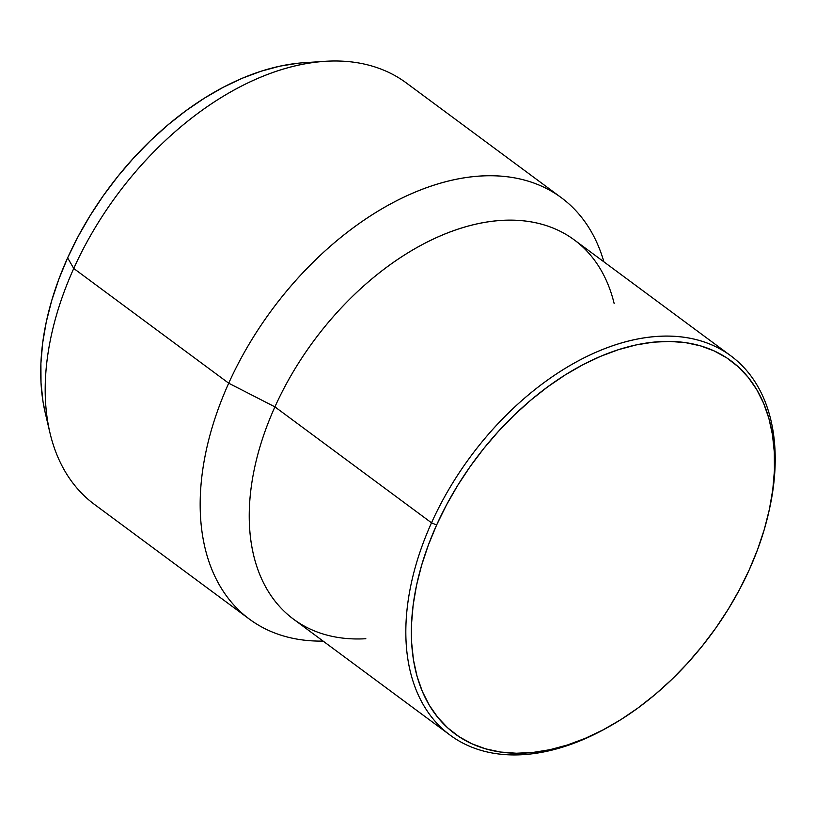<?xml version="1.0" encoding="UTF-8"?>
<svg xmlns="http://www.w3.org/2000/svg" width="816" height="816" viewBox="0 0 816 816"><rect width="100%" height="100%" fill="white"/><g stroke="black" fill="none" stroke-linecap="round" stroke-linejoin="round"><path stroke-width="1.22" d="M561.377 197.737L406.409 83.008A262.16 165.923 126.5 0 0 73.746 268.474A262.16 165.923 -53.5 0 1 325.003 61.353L304.378 62.689A247.024 156.346 126.5 0 0 67.636 257.846L73.746 268.474L228.715 383.204A262.16 165.923 -53.5 0 1 561.377 197.737A262.16 165.923 -53.5 0 1 603.901 261.844A262.16 165.923 126.5 0 0 433.775 185.232A262.16 165.923 126.5 0 0 228.715 383.204L274.921 406.868A235.936 149.328 -53.5 0 1 462.682 227.684A235.936 149.328 -53.5 0 1 614.122 303.419M730.912 355.888L574.321 239.945A235.936 149.328 126.5 0 0 274.921 406.868L431.521 522.811A235.936 149.328 -53.5 0 1 730.912 355.888A235.936 149.328 -53.5 0 1 769.213 510.163M768.958 511.367L769.488 508.949A235.936 149.328 126.5 0 0 661.052 336.223A235.936 149.328 126.5 0 0 431.521 522.811L436.621 525.004A232.009 146.839 -53.5 0 1 662.327 341.516A232.009 146.839 -53.5 0 1 768.958 511.367A232.009 146.839 -53.5 0 1 749.312 569.65L739.5 589.611L728.28 609.154L715.744 628.106L702.035 646.282L687.276 663.51L671.609 679.616L655.187 694.447L638.163 707.86L620.701 719.722L602.973 729.932L585.154 738.378L567.406 744.988L549.902 749.7L532.817 752.454L516.304 753.229L500.534 752.036L485.653 748.853L471.811 743.743L459.133 736.736L447.739 727.903L437.753 717.335L429.247 705.126L422.331 691.407L417.058 676.291L413.467 659.93L411.621 642.488L411.509 624.138L413.151 605.033L416.517 585.388L421.586 565.366L428.308 545.17L436.621 525.004L446.434 505.043L457.654 485.489L470.179 466.538L483.888 448.361L498.647 431.144L514.315 415.038L530.747 400.207L547.771 386.794L565.223 374.921L582.95 364.711L600.78 356.266L618.528 349.656L636.031 344.954L653.116 342.2L669.62 341.414L685.389 342.618L700.271 345.79L714.122 350.911L726.801 357.918L738.184 366.741L748.18 377.318L756.677 389.518L763.603 403.247L768.876 418.363L772.456 434.714L774.313 452.156L774.425 470.516L772.783 489.61L769.406 509.266L764.337 529.288L757.615 549.474L749.312 569.65A232.009 146.839 -53.5 0 1 609.929 726.148A232.009 146.839 -53.5 0 1 439.589 719.539A232.009 146.839 -53.5 0 1 436.621 525.004L431.521 522.811A235.936 149.328 126.5 0 0 434.54 720.64A235.936 149.328 126.5 0 0 607.767 727.362L609.929 726.148M608.848 726.76A235.936 149.328 -53.5 0 1 450.116 735.134A235.936 149.328 -53.5 0 1 431.521 522.811L274.921 406.868A235.936 149.328 126.5 0 0 293.525 619.191L450.116 735.134M365.843 638.734A235.936 149.328 -53.5 0 1 274.921 406.868L228.715 383.204A262.16 165.923 126.5 0 0 323.105 641.09A262.16 165.923 -53.5 0 1 249.38 619.12A262.16 165.923 -53.5 0 1 228.715 383.204L73.746 268.474A262.16 165.923 126.5 0 0 94.411 504.39L249.38 619.12M49.939 432.847A262.16 165.923 -53.5 0 1 73.746 268.474L67.636 257.846A247.024 156.346 126.5 0 0 45.206 412.733L49.939 432.847M298.146 63.22L279.949 66.147L261.314 71.165L242.413 78.193L223.441 87.19L204.571 98.063L185.977 110.701L167.851 124.981L150.358 140.77L133.681 157.916L117.963 176.256L103.367 195.605L90.035 215.781L78.081 236.599L67.636 257.846L58.793 279.327L51.632 300.829L46.237 322.136L42.646 343.067L40.902 363.395L41.014 382.939L42.993 401.513L45.247 412.927"/></g></svg>
